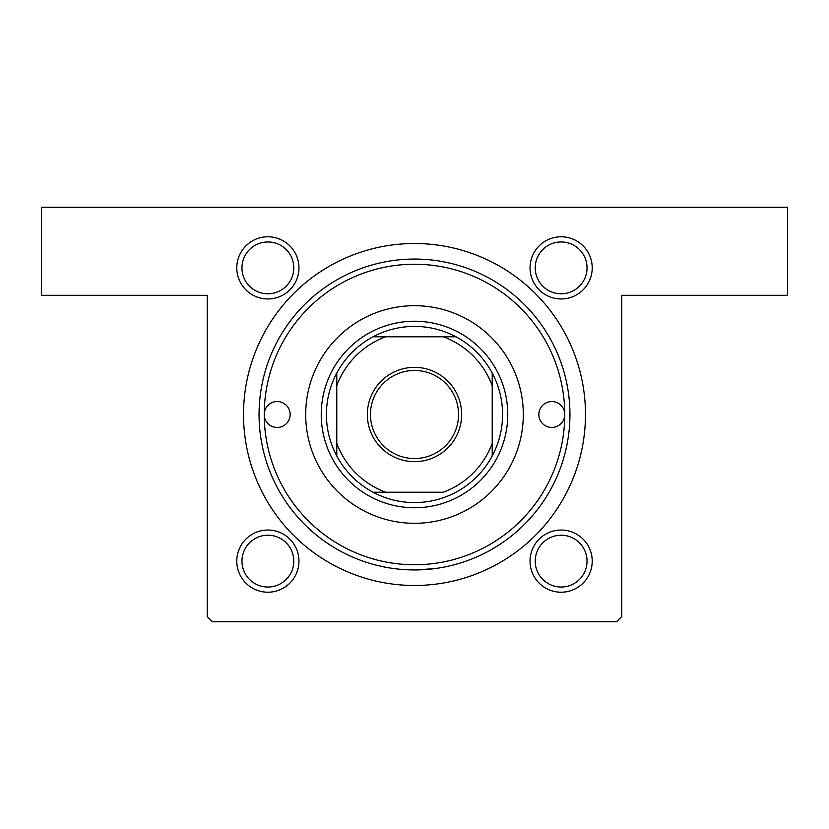 <?xml version="1.0" encoding="UTF-8"?>
<svg xmlns="http://www.w3.org/2000/svg" width="829" height="829" viewBox="0 0 829 829"><rect width="100%" height="100%" fill="white"/><g stroke="black" fill="none" stroke-linecap="round" stroke-linejoin="round"><path stroke-width="1.24" d="M434.178 568.684L414.5 569.937M267.871 236.783A31.087 31.087 0 0 1 298.958 267.871A31.087 31.087 0 0 1 267.871 298.958A31.087 31.087 0 0 1 236.783 267.871A31.087 31.087 0 0 1 267.871 236.783M267.871 293.777A25.906 25.906 0 0 0 293.777 267.871A25.906 25.906 0 0 0 267.871 241.964A25.906 25.906 0 0 0 241.964 267.871A25.906 25.906 0 0 0 267.871 293.777M561.129 236.783A31.087 31.087 0 0 1 592.217 267.871A31.087 31.087 0 0 1 561.129 298.958A31.087 31.087 0 0 1 530.042 267.871A31.087 31.087 0 0 1 561.129 236.783M561.129 293.777A25.906 25.906 0 0 0 587.036 267.871A25.906 25.906 0 0 0 561.129 241.964A25.906 25.906 0 0 0 535.223 267.871A25.906 25.906 0 0 0 561.129 293.777M561.129 530.042A31.087 31.087 0 0 1 592.217 561.129A31.087 31.087 0 0 1 561.129 592.217A31.087 31.087 0 0 1 530.042 561.129A31.087 31.087 0 0 1 561.129 530.042M561.129 587.036A25.906 25.906 0 0 0 587.036 561.129A25.906 25.906 0 0 0 561.129 535.223A25.906 25.906 0 0 0 535.223 561.129A25.906 25.906 0 0 0 561.129 587.036M267.871 530.042A31.087 31.087 0 0 1 298.958 561.129A31.087 31.087 0 0 1 267.871 592.217A31.087 31.087 0 0 1 236.783 561.129A31.087 31.087 0 0 1 267.871 530.042M267.871 587.036A25.906 25.906 0 0 0 293.777 561.129A25.906 25.906 0 0 0 267.871 535.223A25.906 25.906 0 0 0 241.964 561.129A25.906 25.906 0 0 0 267.871 587.036M414.5 243.519A170.981 170.981 0 0 1 585.481 414.5A170.981 170.981 0 0 1 414.5 585.481A170.981 170.981 0 0 1 243.519 414.5A170.981 170.981 0 0 1 414.5 243.519M41.45 207.25L787.55 207.25L787.55 295.331L621.75 295.331L621.75 616.569L616.569 621.75L212.431 621.75L207.25 616.569L207.25 295.331L41.45 295.331L41.45 207.25M264.244 414.5A12.953 12.953 0 0 0 277.197 427.453A12.953 12.953 0 0 0 290.15 414.5A12.953 12.953 0 0 0 277.197 401.547A12.953 12.953 0 0 0 264.244 414.5A150.256 150.256 0 0 0 414.5 564.756A150.256 150.256 0 0 0 564.756 414.5A150.256 150.256 0 0 0 414.5 264.244A150.256 150.256 0 0 0 264.244 414.5M538.85 414.5A12.953 12.953 0 0 0 551.803 427.453A12.953 12.953 0 0 0 564.756 414.5A12.953 12.953 0 0 0 551.803 401.547A12.953 12.953 0 0 0 538.85 414.5M305.694 414.5A108.806 108.806 0 0 0 414.5 523.306A108.806 108.806 0 0 0 523.306 414.5A108.806 108.806 0 0 0 414.5 305.694A108.806 108.806 0 0 0 305.694 414.5M259.062 414.5A155.437 155.437 0 0 1 414.5 259.062A155.437 155.437 0 0 1 569.937 414.5A155.437 155.437 0 0 1 414.5 569.937A155.437 155.437 0 0 1 259.062 414.5M461.649 414.5A47.149 47.149 0 0 1 414.5 461.649A47.149 47.149 0 0 1 367.351 414.5A47.149 47.149 0 0 1 414.5 367.351A47.149 47.149 0 0 1 461.649 414.5M370.459 414.5A44.041 44.041 0 0 0 414.5 458.541A44.041 44.041 0 0 0 458.541 414.5A44.041 44.041 0 0 0 414.5 370.459A44.041 44.041 0 0 0 370.459 414.5M502.581 414.5A88.081 88.081 0 0 0 492.219 373.05L492.219 385.651L492.219 373.05A88.081 88.081 0 0 0 373.05 336.781L385.651 336.781L373.05 336.781A88.081 88.081 0 0 0 336.781 455.95L336.781 443.349L336.781 455.95A88.081 88.081 0 0 0 373.05 492.219L443.349 492.219A82.9 82.9 0 0 0 492.219 443.349L492.219 385.651A82.9 82.9 0 0 0 443.349 336.781L385.651 336.781A82.9 82.9 0 0 0 336.781 385.651L336.781 443.349A82.9 82.9 0 0 0 385.651 492.219L373.05 492.219A88.081 88.081 0 0 0 492.219 455.95L492.219 443.349L492.219 455.95A88.081 88.081 0 0 0 502.581 414.5M321.237 414.5A93.262 93.262 0 0 1 414.5 321.237A93.262 93.262 0 0 1 507.762 414.5A93.262 93.262 0 0 1 414.5 507.762A93.262 93.262 0 0 1 321.237 414.5M336.781 373.05L336.781 385.651L336.781 373.05M455.95 336.781L443.349 336.781L455.95 336.781"/></g></svg>
